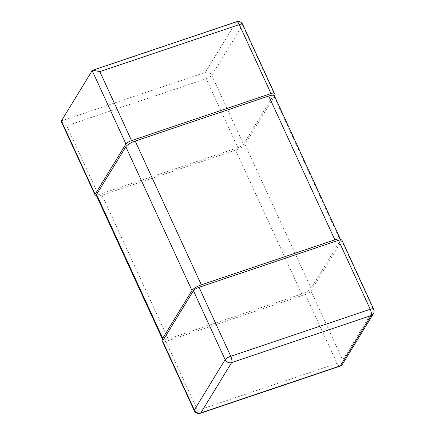 <?xml version="1.0" encoding="UTF-8"?>
<svg xmlns="http://www.w3.org/2000/svg" width="435" height="435" viewBox="0 0 435 435"><rect width="100%" height="100%" fill="white"/><g stroke="black" fill="none" stroke-linecap="round" stroke-linejoin="round"><path stroke-width="0.33" stroke-dasharray="2.17 1.63" d="M242.686 24.414A5.03 1.343 -24.7 0 1 242.572 25.012L211.763 75.315A5.03 1.343 -24.7 0 1 206.146 78.724L237.863 147.688A5.03 1.343 155.3 0 0 243.486 144.279L273.533 95.221M237.863 147.688L98.408 194.701L66.685 125.737L206.146 78.724A5.03 1.794 71.4 0 1 205.287 72.411A5.03 4.502 -148.5 0 1 211.763 75.315L243.486 144.279M96.331 195.195A5.03 1.343 155.3 0 0 98.408 194.701M61.411 121.838L66.685 125.737M274.289 93.976L242.572 25.012A5.03 4.502 31.5 0 0 236.096 22.114A5.03 1.794 71.4 0 1 236.515 21.75M341.899 240.109A5.03 1.343 -24.7 0 1 341.779 240.707L310.976 291.01A5.03 1.343 -24.7 0 1 305.354 294.419L165.898 341.431A5.03 1.343 -24.7 0 1 162.5 341.622M339.849 366.237A5.03 1.794 71.4 0 1 337.071 363.383A5.03 1.343 155.3 0 0 342.693 359.973A5.03 4.502 -148.5 0 1 342.53 364.1M194.217 410.586A5.03 1.343 155.3 0 0 197.615 410.395A5.03 1.794 -108.6 0 0 200.394 413.25M373.339 313.798A5.03 4.502 31.5 0 0 373.502 309.671A5.03 1.343 155.3 0 0 373.616 309.073M274.382 95.716A8.379 2.235 -24.7 0 1 274.186 96.717L244.938 144.474A8.379 2.235 -24.7 0 1 235.574 150.157L301.711 293.951A8.379 2.235 155.3 0 0 311.079 288.269L340.328 240.517A8.379 2.235 155.3 0 0 340.578 239.805M301.711 293.951L168.187 338.963L102.051 195.168A8.379 2.235 -24.7 0 1 96.385 195.484M163.375 339.778A8.379 2.235 155.3 0 0 168.187 338.963M235.574 150.157L102.051 195.168M61.384 120.925L205.287 72.411L236.096 22.114L92.187 70.622M305.354 294.419L337.071 363.383L197.615 410.395L165.898 341.431M310.976 291.01L342.693 359.973L373.502 309.671L341.779 240.707M244.938 144.474L311.079 288.269M340.328 240.517L274.186 96.717"/><path stroke-width="0.65" d="M96.331 195.195A5.03 1.343 155.3 0 1 95.009 194.891A5.03 1.343 155.3 0 1 95.129 194.293L125.932 143.99A5.03 1.343 155.3 0 1 131.555 140.581L271.01 93.569L239.293 24.605A5.03 1.343 -24.7 0 1 242.686 24.414A5.03 5.03 0 0 0 236.515 21.75A5.03 1.794 71.4 0 1 239.293 24.605L99.832 71.617L131.555 140.581M95.129 194.293L61.384 120.925L92.187 70.622L92.796 70.198L99.832 71.617M273.533 95.221L274.289 93.976A5.03 1.343 155.3 0 0 274.409 93.378A5.03 1.343 155.3 0 0 271.01 93.569M61.384 120.925L61.411 121.838L95.009 194.891M162.614 341.024L193.423 290.721A5.03 1.343 -24.7 0 1 199.045 287.312L230.762 356.276A5.03 1.343 155.3 0 0 225.145 359.685L194.336 409.987L162.614 341.024A5.03 1.343 -24.7 0 0 162.5 341.622L194.217 410.586A5.03 5.03 0 0 0 200.394 413.25A5.03 1.794 -108.6 0 0 200.812 412.886A5.03 4.502 -148.5 0 1 194.336 409.987A5.03 1.343 155.3 0 0 194.217 410.586M193.423 290.721L225.145 359.685A5.03 4.502 31.5 0 0 231.621 362.589A5.03 1.794 -108.6 0 0 230.762 356.276L370.218 309.263L338.501 240.299A5.03 1.343 -24.7 0 1 341.899 240.109L373.616 309.073A5.03 1.343 155.3 0 0 370.218 309.263A5.03 1.794 71.4 0 1 371.077 315.576A5.03 4.502 31.5 0 0 373.339 313.798A5.03 5.03 0 0 0 373.616 309.073M338.501 240.299L199.045 287.312M373.339 313.798L342.53 364.1A5.03 4.502 -148.5 0 1 340.268 365.873L200.812 412.886L231.621 362.589L371.077 315.576L340.268 365.873A5.03 1.794 71.4 0 1 339.849 366.237L200.394 413.25M163.375 339.778A8.379 2.235 155.3 0 1 162.527 339.284A8.379 2.235 155.3 0 1 162.723 338.283L191.971 290.526A8.379 2.235 155.3 0 1 201.334 284.843L334.858 239.832L268.721 96.037L135.198 141.049L201.334 284.843M162.527 339.284L96.385 195.484A8.379 2.235 -24.7 0 1 96.581 194.483L125.829 146.731A8.379 2.235 -24.7 0 1 135.198 141.049M340.578 239.805A8.379 2.235 155.3 0 0 340.523 239.516A8.379 2.235 155.3 0 0 334.858 239.832M268.721 96.037A8.379 2.235 -24.7 0 1 274.382 95.716L340.523 239.516M92.187 70.622L125.932 143.99M125.829 146.731L191.971 290.526M162.723 338.283L96.581 194.483M236.515 21.75L92.796 70.198M274.409 93.378L242.686 24.414M339.849 366.237A5.03 5.03 0 0 0 342.53 364.1"/></g></svg>
